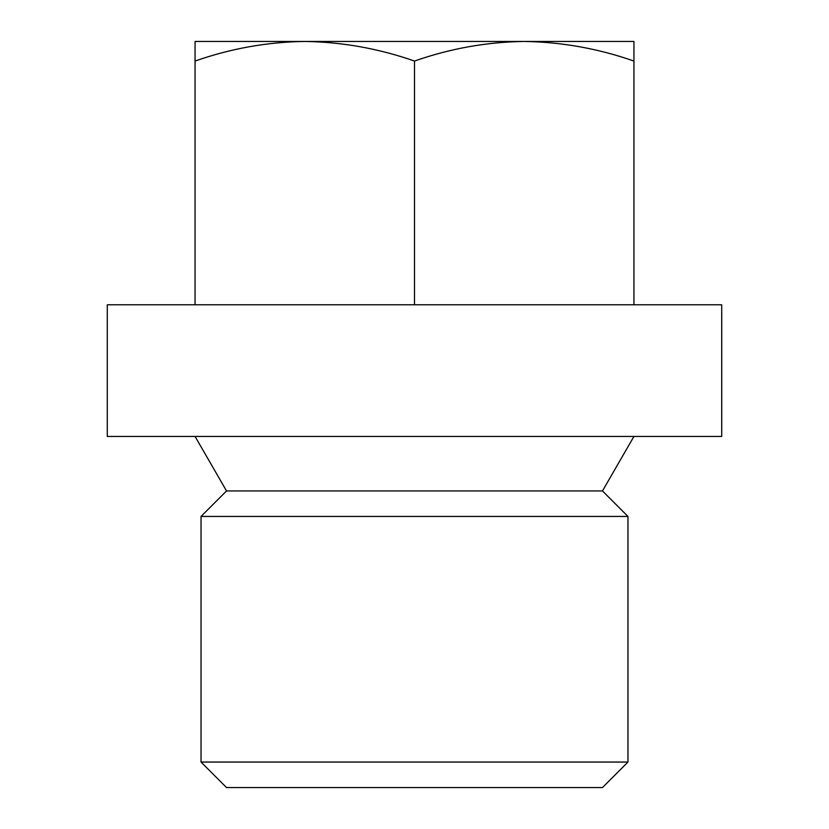 <?xml version="1.0" encoding="UTF-8"?>
<svg xmlns="http://www.w3.org/2000/svg" width="829" height="829" viewBox="0 0 829 829"><rect width="100%" height="100%" fill="white"/><g stroke="black" fill="none" stroke-linecap="round" stroke-linejoin="round"><path stroke-width="1.24" d="M414.5 304.782L721.717 304.782L721.717 436.448L107.283 436.448L107.283 304.782L414.5 304.782L414.5 61.045C378.666 48.538 342.097 41.999 304.782 41.45C267.373 41.978 230.794 48.507 195.064 61.045L195.064 304.782M627.967 762.048L602.476 787.55L226.524 787.55L201.032 762.048L201.032 516.446L627.967 516.446L627.967 762.048L201.032 762.048M627.967 516.446L602.476 490.944L226.524 490.944L201.032 516.446M195.064 61.045L195.064 41.45L633.936 41.45L633.936 61.045C598.113 48.538 561.534 41.999 524.218 41.45C486.81 41.978 450.24 48.507 414.5 61.045M633.936 304.782L633.936 61.045M602.476 490.944L633.936 436.448M226.524 490.944L195.064 436.448"/></g></svg>
